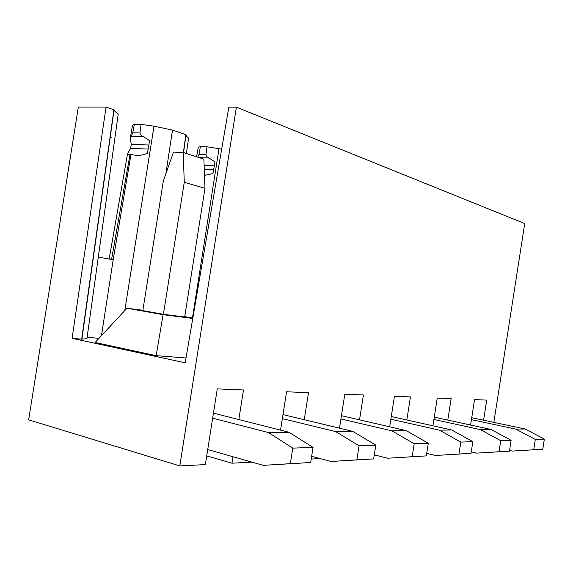 <?xml version="1.0" encoding="UTF-8"?>
<svg xmlns="http://www.w3.org/2000/svg" width="573" height="573" viewBox="0 0 573 573"><rect width="100%" height="100%" fill="white"/><g stroke="black" fill="none" stroke-linecap="round" stroke-linejoin="round"><path stroke-width="0.86" d="M72.091 338.328L185.194 362.802L228.849 107.144L236.377 107.151L179.807 465.928L28.65 419.844L78.336 107.072L106.062 107.087L72.091 338.328L81.667 339.18L113.905 109.794L106.062 107.087M148.156 149.059L130.608 148.407L127.535 153.808L109.149 259.046M130.608 148.407L131.246 144.425L130.279 138.072L132.521 125.265L134.333 124.269L141.094 124.37L154.008 126.196L172.509 130.078L185.881 134.705L186.404 136.216L188.553 138.043L186.404 153.5M200.392 146.573L207.003 146.795L205.958 154.724L198.946 154.445L200.392 146.573L198.222 147.333L196.582 156.794M87.125 337.261L98.971 338.342M81.932 339.001L114.02 110.131L115.187 111.685L118.253 113.927L86.938 338.629L81.667 339.18M142.885 310.258L126.977 308.217L95.111 342.489L156.164 355.661L186.017 357.967M374.148 455.764L377.227 455.607M311.211 459.059L320.214 458.586M206.724 455.886L231.965 463.199L252.027 462.153M179.807 465.928L205.349 464.596L217.274 388.888L243.482 389.977L238.826 419.565M98.298 257.091L113.182 259.77L101.464 335.663M127.535 153.808L129.391 154.803L129.992 154.545L111.556 259.476M141.094 124.37L139.941 132.943C140.285 134.762 141.388 135.951 143.264 136.51L149.617 140.686L147.426 153.278C143.028 155.247 138.473 155.82 133.76 154.989L130.966 154.588L113.175 259.77M139.941 132.943L132.778 132.778L130.279 138.072M132.778 132.778L134.333 124.269M205.958 154.724C206.28 156.408 207.311 157.511 209.052 158.033L214.975 161.908L212.97 173.555L204.497 175.41M198.946 154.445L197.771 157.174M207.003 146.795L221.687 149.116M236.377 107.151L524.725 223.563L493.84 422.373M183.389 152.525L185.881 134.705M172.509 130.078L165.912 173.64M124.771 310.595L154.008 126.196M192.456 317.986L219.029 148.5M156.164 355.661L163.083 314.684L192.772 318.423M126.977 308.217L163.083 314.684M192.836 318.051L184.728 316.618M280.548 430.115L286.572 391.774L308.496 392.684L304.256 419.715M339.488 428.181L344.81 394.195L363.418 394.969L359.529 419.851M389.676 426.806L394.446 396.265L410.44 396.931L406.844 419.98M432.923 425.796L437.249 398.049L451.144 398.622L447.8 420.095M470.591 425.037L474.544 399.596L486.728 400.104L483.605 420.21M231.965 463.199L232.982 456.738M129.992 154.545L130.966 154.588M183.238 152.475L203.881 159.151L204.984 188.288L184.671 316.998L163.412 314.312L142.827 310.63L163.334 180.982L173.49 152.096L183.238 152.475L184.262 182.321L163.412 314.312M213.45 413.147L288.978 432.25L313.037 447.398L310.673 462.504L263.294 465.355L207.72 449.554M212.662 418.183L268.443 432.529L292.782 448.129L290.339 463.672L263.294 465.355M204.984 188.288L184.262 182.321M288.978 432.25L268.443 432.529M313.037 447.398L292.782 448.129M310.673 462.504L290.339 463.672M282.983 414.601L352.746 431.362L375.809 445.149L373.66 458.909L331.022 461.473L311.64 456.301M282.36 418.612L335.699 431.598L359.049 445.751L356.843 459.868L331.022 461.473M352.746 431.362L335.699 431.598M375.809 445.149L359.049 445.751M373.66 458.909L356.843 459.868M341.444 415.683L406.236 430.624L428.296 443.266L426.326 455.9L387.577 458.228L374.291 454.862M340.935 418.949L391.853 430.824L414.2 443.774L412.18 456.71L387.577 458.228M406.236 430.624L391.853 430.824M428.296 443.266L414.2 443.774M426.326 455.9L412.18 456.71M391.28 416.514L451.753 429.994L472.84 441.668L471.02 453.343L435.509 455.485L426.727 453.343M390.858 419.228L439.455 430.165L460.814 442.098L458.959 454.031L435.509 455.485M451.753 429.994L439.455 430.165M472.84 441.668L460.814 442.098M471.02 453.343L458.959 454.031M434.27 417.165L490.954 429.449L511.109 440.293L509.426 451.152L476.657 453.121L471.257 451.853M433.911 419.465L480.317 429.6L500.738 440.666L499.019 451.746L476.657 453.121M490.954 429.449L480.317 429.6M511.109 440.293L500.738 440.666M509.426 451.152L499.019 451.746M471.729 417.696L525.061 428.976L544.35 439.104L542.781 449.246L512.369 451.08L509.54 450.435M471.421 419.658L515.779 429.105L535.311 439.427L533.707 449.762L512.369 451.08M525.061 428.976L515.779 429.105M544.35 439.104L535.311 439.427M542.781 449.246L533.707 449.762M111.513 137.792L109.973 137.749M148.865 145.012L131.246 144.425M143.264 136.51L131.418 136.202M213.643 169.622L204.26 169.128M214.295 165.876L204.117 165.382M209.052 158.033L199.103 157.611M183.546 152.576L185.946 135.407"/></g></svg>
